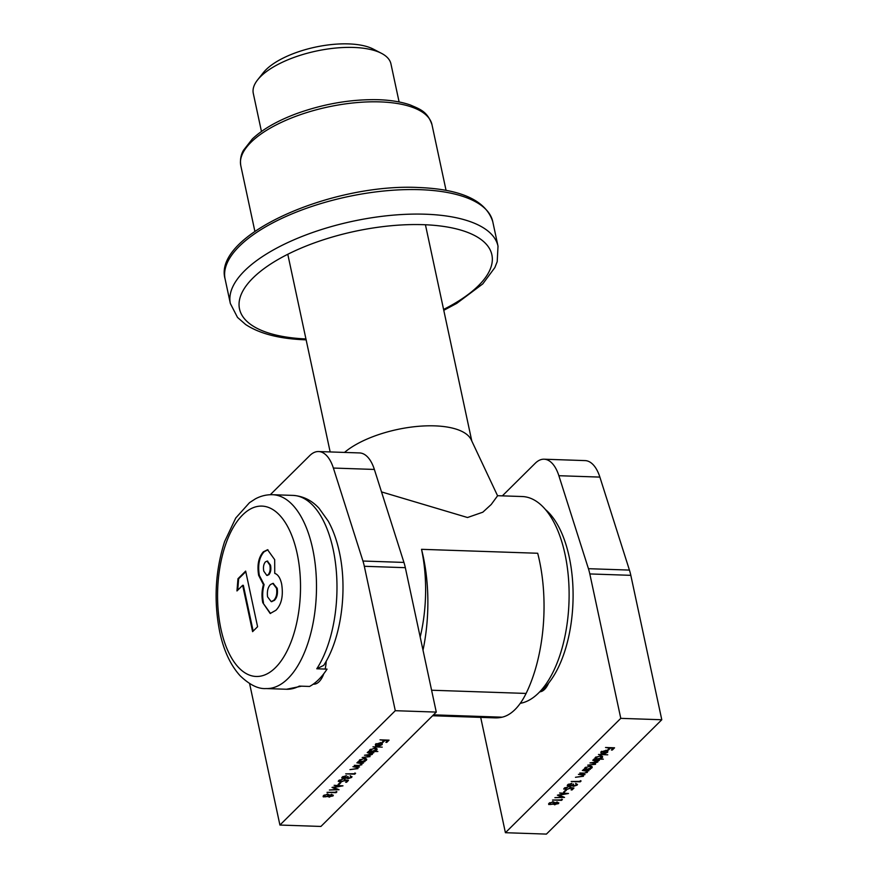 <?xml version="1.0" encoding="UTF-8"?>
<svg xmlns="http://www.w3.org/2000/svg" width="878" height="878" viewBox="0 0 878 878"><rect width="100%" height="100%" fill="white"/><g stroke="black" fill="none" stroke-linecap="round" stroke-linejoin="round"><path stroke-width="1.32" d="M326.199 661.222A24.244 11.776 91.9 0 1 325.145 669.069M323.806 673.7A24.244 11.776 91.9 0 1 319.12 681.679A24.244 11.776 91.9 0 1 313.644 684.181A24.244 11.776 91.9 0 1 313.259 684.16M336.263 791.539L336.911 791.835L336.054 792.68L327.022 792.373L335.55 792.241L336.263 791.539M339.874 782.726L340.807 782.748L339.018 784.515L338.096 784.482L339.874 782.726M342.991 776.503L343.858 778.358L347.194 777.008L348.116 777.041L348.412 778.27L350.761 777.392L350.75 775.976L351.694 777.425L347.995 778.676L346.678 778.084L343.517 778.775L342.2 777.085L346.415 775.647L342.771 777.831L342.793 776.624M350.761 777.392L350.333 776.393M352.023 776.679L350.948 777.173M341.783 777.996L342.2 777.085M348.116 777.041L348.412 778.27M352.934 766.692L359.53 766.911L357.928 767.284L357.95 768.601L349.96 769.633L357.214 768.502L356.611 767.306L352.934 766.692M357.84 766.856L357.95 768.601L357.445 768.195M357.214 768.502L356.501 766.812M364.809 761.687L357.796 761.874L359.343 761.5L359.475 760.085L364.666 758.46C366.642 758.636 367.191 759.261 366.291 760.337L363.591 761.643L364.809 761.687M359.058 760.666L359.343 761.5L359.475 760.085M366.73 759.393L366.291 760.337L365.742 759.975M377.858 751.491L368.167 751.59L369.726 751.217L369.847 749.801L375.049 748.177C377.024 748.352 377.562 748.978 376.673 750.053L373.907 751.359L377.858 751.491M369.44 750.383L369.726 751.217L369.847 749.801M377.101 749.11L376.673 750.053L376.113 749.68M376.113 743.765L376.377 745.598L375.63 745.949L375.367 744.335L380.459 742.766L382.281 743.227L382.193 744.577L379.526 745.883L376.871 746.168L379.889 743.172L376.223 744.314L376.377 745.598M375.861 745.06L375.63 745.949L375.367 744.335M382.281 743.227L382.193 744.577L381.623 744.226M374.368 469.445L333.377 468.051A39.104 18.987 -88.1 0 0 318.604 451.544L359.607 452.938A39.104 18.987 91.9 0 1 374.368 469.445L403.935 562.425A39.104 18.987 91.9 0 1 405.329 567.682L436.278 712.091L395.287 710.697L279.917 825.046L249.582 683.523M436.278 712.091L320.92 826.439L279.917 825.046M380.02 739.836L389.064 740.143L386.814 742.371L385.881 742.338L387.725 740.516L384.937 740.428L383.104 742.25L382.171 742.217L384.015 740.395L380.02 739.836M372.974 746.827L382.237 747.145L372.974 746.827M369.309 756.518L367.059 755.321L364.491 755.234L371.624 754.224L367.224 752.523L373.819 752.753L372.261 753.126L372.36 754.323L369.693 755.332L370.044 756.616L362.175 757.527L369.309 756.518L369.133 754.948M369.605 754.937L370.044 756.616L369.517 756.21M371.624 754.224L371.471 752.676M356.841 762.817L363.448 763.037L361.846 763.41L361.868 764.727L357.247 765.868L354.295 765.342L358.948 765.451L361.121 764.628L360.529 763.432L356.841 762.817M361.747 762.982L361.868 764.727L361.352 764.321M361.121 764.628L360.419 762.938M354.931 773.024L355.59 773.32L354.734 774.166L345.691 773.858L354.218 773.727L354.931 773.024M339.49 779.993L340.741 781.837L343.847 780.805L344.406 779.774L348.445 780.399L346.558 782.276L345.625 782.243L347.194 780.685L345.065 780.366L340.291 782.254L338.721 780.542L342.672 779.225L339.336 781.222L339.292 780.103M338.293 781.442L338.721 780.542M334.134 785.327L342.98 785.821L333.596 787.522L339.04 789.717L329.393 790.024L336.757 789.388L332.016 787.423L340.203 785.986L334.134 785.327M329.316 797.191L328.087 796.478L323.269 796.873L323.499 795.622L327.856 794.162L329.426 795.15L332.016 794.546L332.981 795.973L329.206 796.664M328.109 796.609L327.988 796.017M324.64 796.587L323.115 796.17L323.269 796.873L323.499 795.622M333.333 795.183L332.981 795.973L332.828 795.27L332.257 795.698M405.329 567.682L364.326 566.288L395.287 710.697M364.326 566.288A39.104 18.987 -88.1 0 0 362.943 561.031L403.935 562.425M333.377 468.051L362.943 561.031M318.604 451.544A39.104 18.987 -88.1 0 0 309.769 455.583L270.292 494.709M388.241 740.11L386.814 742.371M384.531 739.989L383.104 742.25M376.08 743.611L376.223 744.895M382.128 742.525L382.04 743.875M380.558 742.766L378.1 745.784L381.359 744.577L381.458 742.986L381.206 743.875L381.458 742.986L380.514 742.547M377.946 745.104L378.1 745.784M381.359 744.577L381.612 743.688L380.657 743.238M370.56 750.975L369.671 750.942M376.925 748.769L376.519 749.351M370.231 749.472L370.307 750.624L370.648 749.845L371.866 751.294L375.85 750.031L375.817 748.254M370.527 749.285L370.648 749.845L374.533 748.177M375.85 750.031L374.621 748.583M372.568 752.918L372.36 754.323M360.189 761.259L359.289 761.226M366.543 759.053L366.148 759.635M359.859 759.766L359.936 760.908L360.265 760.128L361.495 761.577L365.478 760.315L365.446 758.537M360.145 759.569L360.265 760.128L364.161 758.46M365.478 760.315L364.249 758.866M361.692 762.708L361.714 764.025M360.979 763.926L360.375 762.73M357.774 766.582L357.796 767.91M357.061 767.811L356.457 766.604M355.008 773.057L354.734 774.166M350.607 776.701L350.19 775.691M347.842 777.985L346.525 777.381M346.558 777.535L346.678 778.084M342.87 778.029L341.816 777.623M347.973 776.339L348.259 777.568M347.71 780.29L346.558 782.276M344.922 779.664L344.703 780.904M344.549 780.202L344 780.641M339.501 781.497L338.337 781.058M339.973 782.726L339.018 784.515M337.558 789.059L336.691 789.092M332.927 787.27L336.757 789.388M336.329 791.561L336.054 792.68M329.173 796.489L327.933 795.775M324.125 795.128L324.081 796.357L324.421 795.655L325.189 796.873L328.218 795.819L328.394 794.425M328.076 795.117L327.264 793.877M329.36 794.864L329.612 796.083M331.928 795.216L331.434 794.261M329.766 796.785L332.071 795.918L331.588 794.963L329.162 795.841L329.766 796.785L329.009 795.139M331.5 794.568L332.071 795.918M324.289 795.018L324.421 795.655L327.329 794.173M328.218 795.819L327.417 794.579M548.585 683.172A24.244 11.776 91.9 0 1 544.623 689.34A24.244 11.776 91.9 0 1 539.86 691.82M561.755 799.189L562.403 799.496L561.558 800.341L552.514 800.034L561.042 799.902L561.755 799.189M565.366 790.376L566.299 790.409L563.588 792.143L565.366 790.376M568.483 784.164L569.35 786.019L572.686 784.669L573.608 784.702L573.905 785.931L576.253 785.053L576.242 783.637L577.186 785.086L573.488 786.337L572.171 785.744L569.01 786.436L567.693 784.745L571.907 783.308L568.264 785.492L568.285 784.284M576.253 785.053L575.836 784.054M577.526 784.339L576.44 784.833M567.276 785.656L567.693 784.745M573.608 784.702L573.905 785.931M578.426 774.352L585.033 774.572L583.42 774.945L583.442 776.262L575.463 777.293L582.707 776.163L582.103 774.967L578.426 774.352M583.332 774.517L583.442 776.262L582.937 775.856M582.707 776.163L582.004 774.473M590.301 769.347L583.288 769.534L584.847 769.161L584.967 767.745L590.159 766.121C592.134 766.296 592.683 766.922 591.794 767.998L589.083 769.304L590.301 769.347M584.55 768.327L584.847 769.161L584.967 767.745M592.222 767.054L591.794 767.998L591.234 767.635M603.351 759.152L593.66 759.25L595.218 758.877L595.339 757.462L600.541 755.837C602.517 756.013 603.054 756.638 602.165 757.703L599.4 759.02L603.351 759.152M594.933 758.043L595.218 758.877L595.339 757.462M602.593 756.77L602.165 757.703L601.617 757.341M601.606 751.425L601.869 753.247L601.123 753.598L600.859 751.996L605.963 750.427L607.774 750.888L607.686 752.237L605.019 753.543L602.363 753.829L605.392 750.833L601.715 751.974L601.869 753.247M601.353 752.72L601.123 753.598L600.859 751.996M607.774 750.888L607.686 752.237L607.115 751.886M599.872 477.094L558.869 475.711A39.104 18.987 -88.1 0 0 544.097 459.205L585.099 460.599A39.104 18.987 91.9 0 1 599.872 477.094L629.427 570.085A39.104 18.987 91.9 0 1 630.821 575.331L661.782 719.751L620.779 718.358L505.41 832.706L480.694 717.381M661.782 719.751L546.412 834.1L505.41 832.706M605.524 747.496L614.556 747.804L612.306 750.031L611.384 749.999L613.217 748.177L610.44 748.089L608.597 749.911L607.675 749.878L609.508 748.056L605.524 747.496M598.467 754.487L607.741 754.806L598.467 754.487M594.801 764.178L592.551 762.982L589.983 762.894L597.117 761.885L592.716 760.183L599.323 760.414L597.753 760.787L597.852 761.983L595.185 762.993L595.536 764.277L587.667 765.177L594.801 764.178L594.625 762.609M595.097 762.598L595.536 764.277L595.01 763.871M597.117 761.885L596.963 760.326M582.333 770.467L588.94 770.697L587.338 771.071L587.36 772.388L582.751 773.529L579.787 773.002L584.452 773.112L586.614 772.289L586.021 771.093L582.333 770.467M587.239 770.643L587.36 772.388L586.844 771.981M586.614 772.289L585.911 770.599M580.424 780.685L581.082 780.981L580.226 781.826L571.194 781.519L579.721 781.387L580.424 780.685M564.982 787.654L566.233 789.498L569.339 788.455L569.899 787.434L573.949 788.06L572.05 789.937L571.117 789.904L572.697 788.345L570.568 788.016L565.783 789.904L564.214 788.203L568.176 786.886L564.828 788.872L564.795 787.764M563.786 789.102L564.214 788.203M559.626 792.988L568.472 793.482L559.088 795.183L564.543 797.378L554.885 797.685L562.249 797.048L557.409 795.172L565.706 793.646L559.626 792.988M554.819 804.852L553.579 804.138L548.761 804.533L548.991 803.282L553.349 801.823L554.918 802.81L557.508 802.207L558.474 803.633L554.698 804.325M553.601 804.27L553.48 803.677M550.133 804.237L548.607 803.831L548.761 804.533L548.991 803.282M558.825 802.843L558.474 803.633L558.32 802.931L557.749 803.359M630.821 575.331L589.818 573.938L620.779 718.358M589.818 573.938A39.104 18.987 -88.1 0 0 588.436 568.692L629.427 570.085M558.869 475.711L588.436 568.692M544.097 459.205A39.104 18.987 -88.1 0 0 535.262 463.244L502.359 495.861M613.733 747.771L612.306 750.031M610.023 747.65L608.597 749.911M601.573 751.272L601.715 752.545M607.62 750.185L607.532 751.535M606.05 750.427L603.592 753.445L606.852 752.226L606.95 750.646L606.698 751.524L606.95 750.646L606.007 750.196M603.438 752.753L603.592 753.445M606.852 752.226L607.104 751.348L606.16 750.899M596.052 758.636L595.163 758.603M602.418 756.43L602.012 757.012M595.734 757.132L595.8 758.285L596.14 757.505L597.369 758.943L601.353 757.681L601.309 755.914M596.019 756.946L596.14 757.505L600.025 755.837M601.353 757.681L600.113 756.243M598.061 760.578L597.852 761.983M585.681 768.919L584.781 768.887M592.046 766.713L591.64 767.295M585.352 767.416L585.428 768.568L585.758 767.789L586.987 769.227L590.971 767.976L590.938 766.198M585.637 767.229L585.758 767.789L589.654 766.121M590.971 767.976L589.742 766.527M587.184 770.368L587.206 771.685M586.471 771.586L585.867 770.39M583.277 774.242L583.299 775.559M582.553 775.461L581.96 774.264M580.501 780.707L580.226 781.826M576.1 784.35L575.683 783.352M573.334 785.634L572.017 785.042M572.05 785.184L572.171 785.744M568.362 785.689L567.32 785.272M573.466 783.999L573.751 785.228M573.202 787.939L572.05 789.937M570.415 787.314L570.195 788.565M570.041 787.862L569.493 788.29M564.993 789.157L563.83 788.718M565.465 790.387L564.521 792.175M563.05 796.719L562.183 796.752M558.419 794.919L562.249 797.048M561.821 799.221L561.558 800.341M554.666 804.149L553.425 803.436M549.617 802.788L549.573 804.018L549.924 803.315L550.682 804.533L553.722 803.469L553.886 802.086M553.568 802.777L552.756 801.537M554.852 802.525L555.115 803.743M557.42 802.876L556.926 801.921M555.258 804.446L557.563 803.579L557.08 802.624L554.655 803.491L555.258 804.446L554.501 802.799M556.992 802.229L557.563 803.579M549.782 802.679L549.924 803.315L552.822 801.833M553.722 803.469L552.91 802.24M545.578 509.646A97.765 47.478 91.9 0 1 573.093 596.546A97.765 47.478 91.9 0 1 544.316 687.935A97.765 47.478 91.9 0 1 539.377 692.182M323.708 665.37L316.782 668.784A96.986 47.094 -88.1 0 0 333.146 549.365A96.986 47.094 -88.1 0 0 293.087 495.401C306.4 496.3 314.642 503.445 319.065 508.307L328.262 521.17C333.157 530.038 336.856 540.354 339.369 552.097C347.699 589.829 341.366 638.317 323.708 665.37M274.693 559.67L274.748 573.389C277.986 574.421 280.28 577.954 281.64 583.991C283.462 595.745 281.564 604.514 275.922 610.276L270.194 613.492L262.785 602.681C261.556 596.623 261.776 590.598 263.433 584.616L258.659 575.386C256.969 565.136 258.538 557.278 263.356 551.823L267.57 549.738L274.693 559.67M236.972 590.949L237.96 578.734L245.653 571.095L257.583 626.727L252.601 631.655L242.668 585.308L236.972 590.949M266.001 688.561C258.209 689.098 249.561 684.807 240.078 675.709C230.431 665.008 223.649 650.389 219.719 631.864C213.628 600.903 215.264 570.799 224.625 541.539L235.743 518.02L249.506 502.677L255.278 498.923C260.744 495.96 266.517 494.555 272.586 494.709A96.986 47.094 91.9 0 1 312.645 548.662A96.986 47.094 91.9 0 1 266.001 688.561L286.502 689.252A96.986 47.094 -88.1 0 0 299.299 686.102L309.55 686.453A96.986 47.094 -88.1 0 0 327.033 669.124L316.782 668.784M270.534 613.481L262.785 602.681M263.466 602.703C262.248 596.645 262.456 590.62 264.113 584.638L263.433 584.616M264.113 584.638L259.339 575.408L258.659 575.386M259.339 575.408C257.649 565.158 259.219 557.3 264.037 551.845L263.356 551.823M264.037 551.845L267.922 549.771M271.532 601.606L274.419 600.365C277.042 597.709 277.975 593.682 277.196 588.271L273.146 583.442M267.099 575.353L268.909 574.695C270.753 572.357 271.291 569.163 270.501 565.114L267.395 561.141M269.82 565.092L267.055 561.097L265.375 561.931C263.587 564.181 263.06 567.254 263.784 571.161L266.769 575.386L268.218 574.673C270.073 572.335 270.6 569.142 269.82 565.092L270.501 565.114M268.909 574.695L268.218 574.673M276.515 588.249L272.806 583.409L270.424 584.594C267.856 587.338 266.912 591.432 267.57 596.842L271.203 601.628L273.727 600.343C276.361 597.688 277.283 593.66 276.515 588.249L277.196 588.271M274.419 600.365L273.727 600.343M237.718 590.214L238.64 578.756L237.96 578.734M238.64 578.756L245.785 571.677M253.16 631.106L243.349 585.33L242.668 585.308M257.627 79.865L263.29 72.72A62.568 25.045 -12.1 0 1 348.577 43.9A62.568 25.045 -12.1 0 1 373.348 49.124L381.447 53.317A70.394 28.184 167.9 0 0 353.582 47.445A70.394 28.184 167.9 0 0 257.627 79.865A70.394 28.184 167.9 0 0 253.292 93.386L261.457 131.48M399.106 101.969L390.94 63.874A70.394 28.184 167.9 0 0 381.447 53.317M344.516 452.422A70.394 28.184 -12.1 0 1 434.709 425.863A70.394 28.184 -12.1 0 1 471.223 439.801L497.585 495.785L491.219 504.488L482.823 512.192L467.524 517.515L381.513 491.91M432.591 715.746L494.962 717.864A117.312 56.971 -88.1 0 0 502.15 717.183A78.208 37.984 -88.1 0 0 515.035 709.545A78.208 37.984 -88.1 0 0 526.098 693.433L431.592 690.229M497.541 495.697L522.223 496.531A103.626 50.32 91.9 0 1 568.406 577.362A103.626 50.32 91.9 0 1 538.609 692.961A103.626 50.32 91.9 0 1 520.281 703.322M526.098 693.433A117.312 56.971 91.9 0 0 537.698 553.261L421.528 549.321A103.626 50.32 91.9 0 1 420.189 637.022M421.528 549.321A117.312 56.971 91.9 0 1 423.009 650.159M297.148 553.513A85.254 41.398 -88.1 0 0 242.668 514.903A85.254 41.398 -88.1 0 0 220.938 629.054A85.254 41.398 -88.1 0 0 275.418 667.675A85.254 41.398 -88.1 0 0 297.148 553.513M502.15 717.183L433.502 714.846M225.097 279.006C212.476 235.095 331.28 183.129 418.488 187.508C461.18 189.132 485.94 200.513 492.756 221.629A136.869 54.798 167.9 0 0 420.101 189.681A136.869 54.798 167.9 0 0 284 217.371A136.869 54.798 167.9 0 0 225.097 279.006L230.354 303.536A136.869 54.798 -12.1 0 1 289.257 241.9A136.869 54.798 -12.1 0 1 425.358 214.21A136.869 54.798 -12.1 0 1 498.013 246.158L497.211 261.622L494.841 267.603L482.779 283.89L456.736 303.382L443.774 310.329M240.802 165.701C239.464 156.91 242.789 151.609 243.404 150.39L252.37 138.933C262.731 129.176 277.448 120.747 296.534 113.635C324.07 103.736 351.376 99.104 378.473 99.708C390.929 100.136 401.597 101.914 410.454 105.042C420.057 109.234 427.388 111.396 431.987 124.709A97.765 39.137 167.9 0 0 380.086 101.892A97.765 39.137 167.9 0 0 282.87 121.669A97.765 39.137 167.9 0 0 240.802 165.701L254.883 231.375M443.588 309.44A129.044 51.659 167.9 0 0 423.372 224.68A129.044 51.659 167.9 0 0 253.479 277.503A129.044 51.659 167.9 0 0 305.939 338.952M375.872 745.104L375.718 744.401M381.689 743.864L381.535 743.161M361.396 764.025L361.242 763.322M357.489 767.899L357.335 767.196M351.013 776.854L350.871 776.163M347.688 777.908L347.534 777.217M328.921 796.368L328.778 795.677M332.356 795.347L332.202 794.656M601.364 752.764L601.21 752.062M607.181 751.524L607.027 750.822M586.888 771.685L586.745 770.983M582.981 775.559L582.827 774.857M576.517 784.515L576.363 783.813M573.18 785.569L573.027 784.866M554.413 804.029L554.27 803.326M557.848 803.008L557.695 802.305M272.586 494.709L293.087 495.401M301.505 686.179L286.502 689.252M267.055 561.097L267.735 561.119M266.769 575.386L267.45 575.408M272.806 583.409L273.486 583.431M271.203 601.628L271.895 601.66M471.793 441.008L425.435 224.757M330.161 451.94L287.786 254.269M431.987 124.709L446.068 190.394M492.756 221.629L498.013 246.158M306.235 339.841C280.126 338.985 259.932 333.881 245.653 324.531L237.499 317.397L230.354 303.536"/></g></svg>

